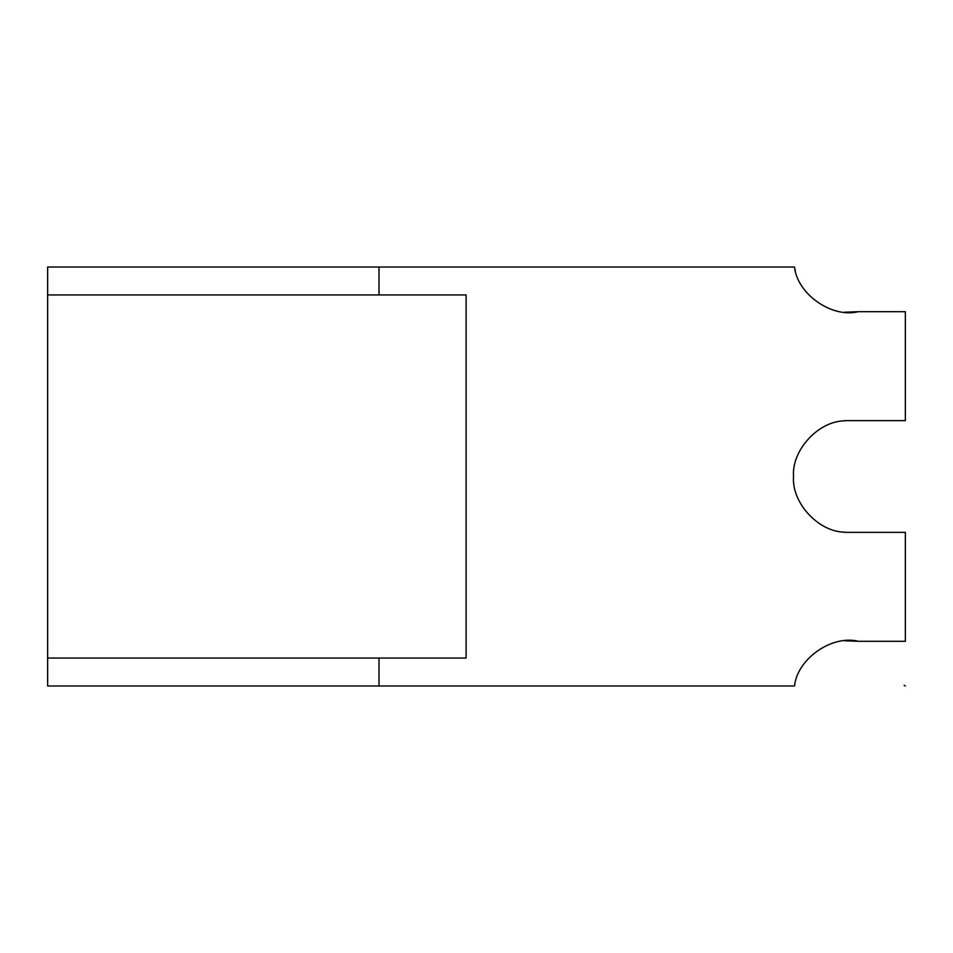 <?xml version="1.0" encoding="UTF-8"?>
<svg xmlns="http://www.w3.org/2000/svg" width="953" height="953" viewBox="0 0 953 953"><rect width="100%" height="100%" fill="white"/><g stroke="black" fill="none" stroke-linecap="round" stroke-linejoin="round"><path stroke-width="1.43" d="M794.909 684.063L794.516 685.981C795.517 681.455 795.517 681.455 794.516 685.981L379.008 685.981L379.008 658.058L466.1 658.058L466.1 294.942L379.008 294.942L379.008 267.019L794.516 267.019C795.517 271.545 795.517 271.545 794.516 267.019C797.304 294.132 831.874 318.35 858.308 311.702L852.387 312.346M379.008 658.058L47.65 658.058L47.65 685.981L379.008 685.981M850.338 640.583L858.367 641.298L844.537 640.785M794.516 685.981C797.292 658.845 831.921 634.615 858.367 641.298L905.35 641.298L905.35 532.358L844.537 532.358M795.362 270.759L794.933 269.008M850.719 312.405L844.537 312.215L858.308 311.702L905.35 311.702L905.35 420.642L844.537 420.642M844.537 532.143C818.305 531.893 791.502 502.648 793.527 476.5C791.502 450.34 818.305 421.095 844.537 420.845C818.305 421.095 791.502 450.34 793.527 476.5C791.502 502.648 818.305 531.893 844.537 532.143M47.65 658.058L47.65 267.019L379.008 267.019M47.65 294.942L379.008 294.942M905.35 685.981L904.147 685.338L905.35 685.981"/></g></svg>
